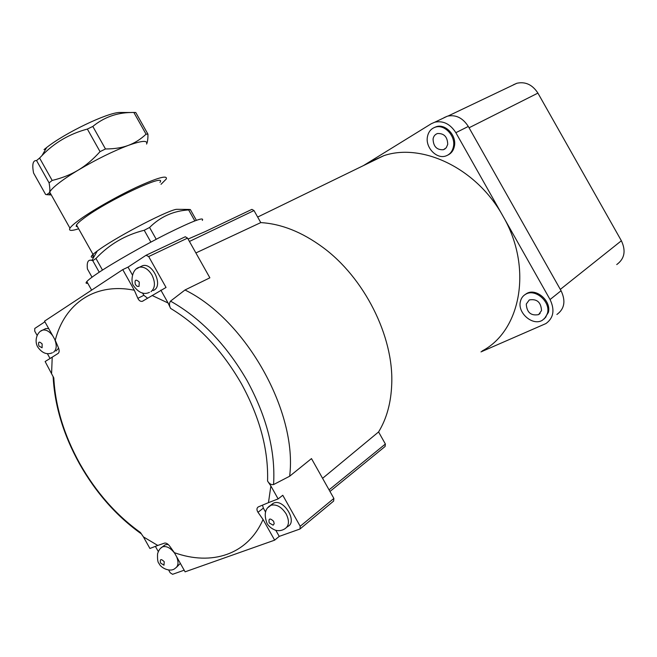 <?xml version="1.0" encoding="UTF-8"?>
<svg xmlns="http://www.w3.org/2000/svg" width="657" height="657" viewBox="0 0 657 657"><rect width="100%" height="100%" fill="white"/><g stroke="black" fill="none" stroke-linecap="round" stroke-linejoin="round"><path stroke-width="0.99" d="M616.734 264.557C624.569 258.842 626.121 250.917 621.382 240.766L537.911 93.105C532.449 84.696 525.436 81.411 516.862 83.258L513.322 84.827M537.911 93.105L469.057 127.778L560.322 289.4L621.382 240.766M363.436 165.597L367.821 162.895L364.487 165.088M367.821 162.895L431.329 123.713L434.803 122.186C443.237 120.477 450.25 123.984 455.859 132.689L502.925 216.063C476.908 168.586 422.566 142.618 383.934 155.627L367.821 162.895M434.252 127.557L436.363 126.686C445.471 123.516 456.705 135.473 454.439 146.026C453.601 150.313 451.441 153.303 447.959 155.011M453.47 146.527C452.501 151.324 449.971 154.469 445.873 155.955C436.7 159.429 425.268 147.521 427.428 136.845C428.38 131.843 431.025 128.616 435.369 127.162C444.485 123.984 455.728 135.958 453.47 146.527M433.07 138.939C433.612 136.155 435.09 134.348 437.496 133.527C444.107 133.256 447.507 136.878 447.721 144.392L446.243 147.776L443.409 149.722C436.774 150.083 433.324 146.495 433.07 138.939M482.115 350.994C521.067 330.783 532.884 267.284 502.925 216.063L550.057 299.535C554.976 309.997 553.596 318.004 545.926 323.564L480.981 351.897M524.795 294.771L526.692 293.49C536.169 287.725 551.543 301.062 548.373 312.436L544.267 318.891M547.511 313.134L545.68 317.298L542.419 320.23C532.917 326.34 517.338 313.044 520.385 301.563C521.141 298.204 522.956 295.732 525.814 294.164C535.291 288.398 550.681 301.752 547.511 313.134M526.265 304.076L529.279 299.945C536.909 298.648 540.998 302.187 541.524 310.58L538.617 314.613C530.963 316.017 526.848 312.502 526.265 304.076M556.898 314.473C564.519 308.946 565.915 301.037 561.07 290.731L468.301 126.448C462.774 117.882 455.835 114.449 447.466 116.158L444.017 117.677M50.063 358.492L47.329 353.614M37.153 335.464L34.747 331.177L34.772 328.459L44.898 321.799M143.423 536.892L149.919 548.48L157.77 545.441L143.423 536.892L140.442 532.507C116.182 515.104 95.996 492.183 79.875 463.735C64.041 435.148 55.344 406.552 53.808 377.947L45.128 361.531L52.215 357.162L51.607 373.086M55.237 340.252C64.526 303.813 94.748 282.247 134.324 290.238L122.752 269.625L44.528 321.15L55.237 340.252L58.457 347.791C59.442 350.452 59.36 352.308 58.21 353.367L52.215 357.162M122.752 269.625L128.025 267.12L146.035 255.277L148.679 256.558L166.04 287.454L142.339 301.325C140.516 301.653 139.013 300.66 137.855 298.344L134.324 290.238M152.128 295.486L168.093 303.008L170.598 308.404C198.57 325.281 222.148 350.353 241.349 383.614C259.761 417.269 268.499 449.749 267.571 481.047L270.865 485.966L268.475 502.646L278.133 498.909L282.781 495.271L300.2 526.282L299.986 529.008L279.233 536.391L275.833 530.33M147.587 298.237L143.85 295.297L142.52 292.923M87.783 283.274C85.878 283.578 85.558 283.011 86.823 281.566C88.358 279.849 91.98 277.065 97.671 273.238C113.267 262.743 143.826 245.348 167.937 233.251C193.298 220.752 204.754 216.473 202.307 220.407M92.029 277.188L87.43 268.992C86.625 262.135 88.112 259.269 91.914 260.41L92.76 260.673L95.971 258.472C109.243 244.371 125.331 234.968 144.22 230.27L150.872 242.105M92.76 260.673L99.232 272.203M93.803 257.084C89.459 257.971 90.625 255.918 97.302 250.941L99.88 249.11C120.001 234.853 170.853 208.762 177.078 209.32L177.677 209.328M102.492 270.084L95.971 258.472M156.218 239.271L149.582 227.47C160.431 216.711 173.456 210.864 188.649 209.928L194.817 220.892M196.386 220.309L190.341 209.558L188.124 209.435M188.649 209.928L190.341 209.558M144.22 230.27L149.582 227.47M188.083 239.058L205.354 231.527L251.902 209.369L205.436 231.494M94.197 256.394L92.916 256.131L93.327 254.932L76.491 224.94C77.46 223.405 80.006 221.113 84.137 218.067C107.666 200.319 167.658 172.372 159.938 182.359M77.559 226.846L76.196 226.345L76.491 224.94M78.643 228.776C71.818 230.96 68.837 230.927 69.691 228.677L69.962 228.184C71.063 226.427 73.97 223.815 78.668 220.35C91.29 211.028 116.363 196.689 136.516 187.261C157.828 177.579 167.749 174.844 166.262 179.041L161.031 184.305M49.489 192.682L46.688 194.661L45.596 194.447L33.589 173.054C31.93 164.431 32.924 160.267 36.554 160.554L49.094 182.884C49.94 187.664 50.072 190.932 49.489 192.682L49.718 192.123C50.688 190.128 53.48 187.311 58.079 183.673C63.253 179.607 69.979 175.082 78.257 170.097C70.759 174.622 62.062 178.072 52.166 180.437L39.592 158.041L42.023 155.537C54.359 142.717 69.47 133.888 87.356 129.059L100.045 151.636L105.473 148.967L92.818 126.431C103.855 117.406 116.535 112.766 130.866 112.511L133.831 112.437L146.059 134.176L147.94 134.151L135.769 112.511L133.831 112.437M49.094 182.884L52.166 180.437M36.554 160.554L39.592 158.041M49.546 194.078L50.778 194.012M146.059 134.176C140.606 139.317 134.701 143.045 128.345 145.386C141.879 140.565 147.965 140.122 146.593 144.055C147.57 142.019 148.014 138.717 147.94 134.151M100.045 151.636C93.039 159.454 85.771 165.613 78.257 170.097C96.251 159.462 112.947 151.225 128.345 145.386C122.021 147.751 114.4 148.942 105.473 148.967M87.356 129.059L92.818 126.431M44.027 149.615L46.704 147.48C65.248 132.796 106.639 112.979 119.328 112.47L122.087 112.478M58.621 348.202L55.976 350.978M44.29 329.305L45.776 328.574L48.708 328.599M132.443 274.996L128.025 267.12M140.491 266.726L142.626 265.699C152.539 262.439 163.273 285.294 154.108 290.098L153.196 290.558M160.842 290.107L168.093 303.008M279.233 536.391L274.651 540.153L263.038 519.465L257.987 512.296C256.517 509.865 256.616 508.066 258.3 506.908L268.475 502.646M263.038 519.465C247.73 554.795 211.636 566.096 174.351 552.668L185.093 571.836L274.651 540.153M157.77 545.441L164.595 543.101C166.188 542.838 167.864 543.815 169.621 546.049L174.351 552.668M267.571 481.047C269.28 483.807 271.284 484.981 273.567 484.57L289.638 476.235L311.484 458.594L333.879 498.425L300.2 526.282M265.6 512.115L263.358 508.116L262.504 505.151M271.366 504.74L273.723 503.065C283.799 498.417 297.958 521.962 287.766 526.454L286.838 527.21M163.749 545.852L165.416 544.727L168.184 544.448M180.346 563.369L176.552 567.246M184.174 570.194L172.602 574.308L170.196 572.789L168.635 570.005M158.321 551.609L155.38 546.369M270.865 485.966L278.133 498.909M146.38 255.121L185.29 236.75L187.549 238.113L209.87 277.821L184.987 289.992L170.524 301.128C169.104 303.082 169.128 305.505 170.598 308.404M300.323 528.721L333.625 501.086L333.879 498.425M185.29 236.75L146.314 255.146M184.987 289.992C245.751 319.573 297.802 412.095 289.638 476.235M322.579 478.329L378.58 431.945C386.71 418.649 391.087 402.642 391.736 383.918C393.74 336.228 364.183 277.566 322.636 247.213C301.949 232.028 281.327 223.823 260.78 222.6L195.885 252.945M260.78 222.6L254.004 210.56L251.902 209.369M329.97 491.469L385.101 446.473L385.38 444.025L378.58 431.945M561.07 290.731L550.057 299.535M468.301 126.448L455.859 132.689M143.85 295.297L137.855 298.344M40.89 331.071L42.656 330.11C46.056 329.453 49.415 331.342 52.724 335.76M42.147 343.931L42.097 347.783L38.903 346.001C37.95 341.697 39.034 341.008 42.147 343.931M54.671 339.234C57.036 345.385 56.65 349.721 53.521 352.251M136.796 268.705L139.473 267.21C144.113 266.52 148.277 269.107 151.948 274.996C155.537 282.526 155.216 288.086 150.987 291.683M139.268 282.05L139.046 286.395L137.149 286.37L135.35 284.547C134.422 279.751 135.728 278.921 139.268 282.05M170.524 301.128C200.746 318.169 226.23 344.588 246.966 380.395C266.75 416.686 275.62 451.416 273.567 484.57M263.358 508.116L257.987 512.296M268.196 507.418L270.939 505.249C276.482 503.985 281.557 506.892 286.173 513.946C289.54 520.878 289.162 525.797 285.015 528.696C282.017 530.642 278.814 531.152 275.406 530.215C271.382 528.532 268.59 526.265 267.021 523.415C263.818 514.702 264.96 508.715 270.438 505.463L273.222 503.287M273.608 521.272L274.199 523.711L273.14 525.189L269.198 522.906C268.426 518.381 269.896 517.839 273.608 521.272M160.71 548.201L162.599 546.813C166.591 545.811 170.623 547.971 174.696 553.293M164.234 561.71L163.987 565.209L160.579 563.057C159.758 558.984 160.973 558.532 164.234 561.71M176.651 556.775C178.819 562.4 178.359 566.219 175.255 568.248C170.689 572.682 160.751 568.149 159.035 563.427C157.811 562.655 157.327 559.444 157.573 553.802C158.542 550.509 160.103 548.225 162.254 546.961L165.071 544.875M187.549 238.113L148.679 256.558M189.43 241.456L254.004 210.56M329.058 489.859L385.38 444.025M448.189 115.969L516.862 83.258M436.363 126.686L435.369 127.162M445.142 148.827L443.409 149.722M526.692 293.49L525.814 294.164M540.128 313.397L538.617 314.613M434.803 122.186L447.466 116.158M142.339 301.325L143.366 300.791M86.823 281.566L91.627 290.123M97.302 250.941L91.914 260.41M177.078 209.32L189.298 209.443M49.718 192.123L69.962 228.184M51.303 194.957L46.885 194.677M46.704 147.48L42.023 155.537M119.328 112.47L130.866 112.511M45.776 328.574L42.656 330.11C37.687 331.424 33.844 339.965 37.646 346.871C42.007 353.113 46.943 355.067 52.445 352.735M142.626 265.699L139.473 267.21C131.154 269.239 130.776 283.142 133.585 285.787C138.66 292.8 143.94 294.985 149.435 292.357M53.118 376.445C54.613 405.632 63.417 434.77 79.53 463.875C95.947 492.849 116.568 516.188 141.386 533.903M383.934 155.627L257.659 217.065"/></g></svg>
